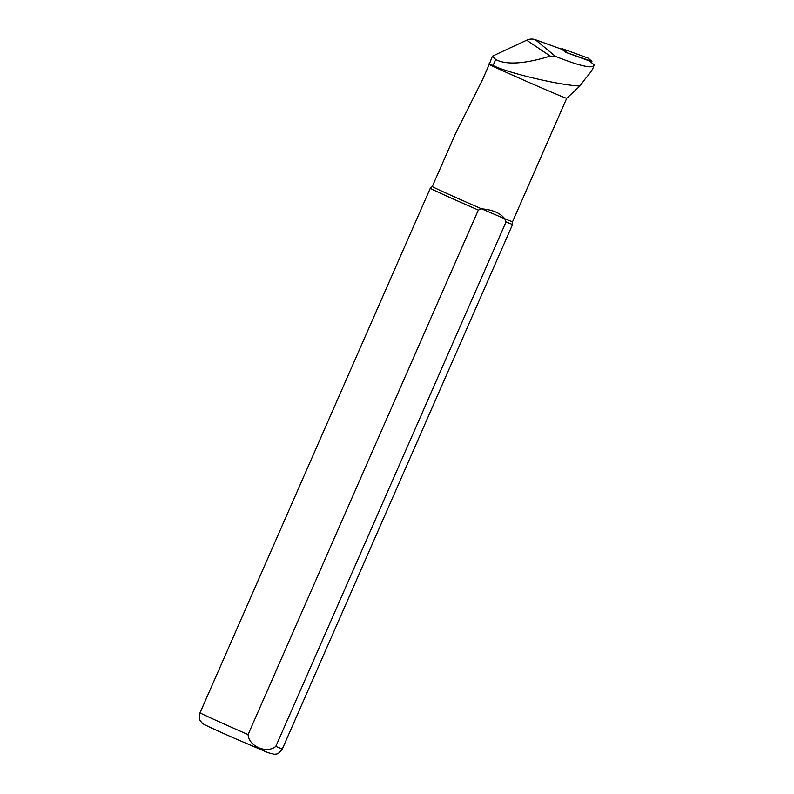 <?xml version="1.0" encoding="UTF-8"?>
<svg xmlns="http://www.w3.org/2000/svg" width="794" height="794" viewBox="0 0 794 794"><rect width="100%" height="100%" fill="white"/><g stroke="black" fill="none" stroke-linecap="round" stroke-linejoin="round"><path stroke-width="1.19" d="M489.193 64.522L492.419 56.176L526.68 40.206A13.319 11.781 -64.7 0 1 535.335 39.7L561.795 49.278L565.824 52.394L589.495 60.959A1.38 1.221 -64.7 0 1 589.823 61.148L594.091 64.949L593.317 67.5C592.016 70.428 589.327 74.209 585.228 78.834L579.977 85.96L566.708 98.307A43.819 0.635 -156.3 0 1 533.429 84.372A43.819 0.635 -156.3 0 1 489.193 64.522L482.553 79.648L455.528 133.551M492.419 56.176L495.704 59.54C506.403 65.098 524.576 63.957 550.232 56.116L555.324 56.305C578.062 65.406 590.974 68.582 594.041 65.842M489.124 63.689A44.266 0.645 23.7 0 0 493.064 65.555C511.386 74.289 564.147 85.901 579.977 85.96M564.336 103.736L566.708 98.307M512.537 221.744A43.819 0.635 -156.3 0 1 512.537 221.754A43.819 0.635 -156.3 0 1 504.716 218.727L481.581 208.842C492.538 209.705 500.25 213 504.716 218.727L506.036 221.913L275.796 746.429C266.655 753.963 248.869 746.429 248.075 734.579L478.325 210.073L481.581 208.842A43.819 0.635 -156.3 0 1 432.283 186.521L455.538 133.551M478.325 210.073A44.94 0.655 -156.3 0 1 430.288 188.277L432.283 186.521M564.455 103.478L512.537 221.754L512.596 224.404A44.94 0.655 -156.3 0 1 512.596 224.414A44.94 0.655 -156.3 0 1 506.036 221.913M561.011 48.99L562.41 48.781L587.768 57.962A1.796 1.588 -64.7 0 1 588.205 58.21L591.927 61.386L565.874 52.404M591.927 61.386L591.411 62.498M535.335 39.7L555.324 56.305M589.495 60.959L593.743 64.493M526.68 40.206L550.232 56.116M248.075 734.579A44.94 0.655 -156.3 0 1 200.038 712.784L430.288 188.277M512.596 224.414L282.346 748.921A44.94 0.655 -156.3 0 1 275.796 746.429M493.064 65.555L495.704 59.54M562.41 48.781L567.015 52.344M591.808 61.317L587.768 57.962M282.346 748.921C277.751 755.511 276.054 753.685 274.327 754.3L268.104 752.702L233.764 737.983C208.574 726.857 201.229 723.314 201.974 722.828C201.269 721.121 198.371 721.736 200.038 712.784"/></g></svg>
